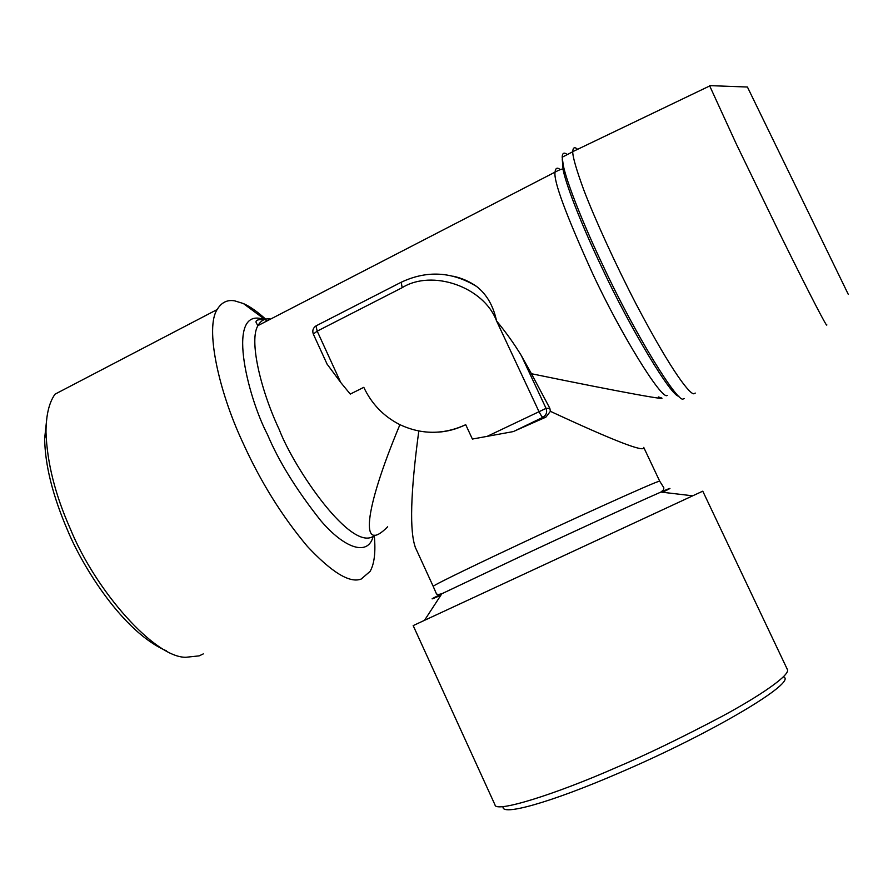 <?xml version="1.0" encoding="UTF-8"?>
<svg xmlns="http://www.w3.org/2000/svg" width="893" height="893" viewBox="0 0 893 893"><rect width="100%" height="100%" fill="white"/><g stroke="black" fill="none" stroke-linecap="round" stroke-linejoin="round"><path stroke-width="1.34" d="M166.344 650.774C123.134 632.322 82.736 566.832 67.89 531.022C52.754 495.983 45.018 465.13 44.65 438.452L47.05 416.272M265.679 319.181C257.374 311.657 249.928 306.433 243.354 303.531L234.725 300.863C227.313 299.512 221.453 302.403 217.144 309.558L55.053 394.159C49.082 402.486 46.056 415.167 45.989 432.212C47.061 462.563 55.165 494.755 70.313 528.812C95.931 591.657 155.349 658.052 185.967 657.27L199.139 655.875L203.28 653.91M217.144 309.558C205.122 327.586 218.138 389.917 242.74 442.381C260.421 481.517 281.976 516.187 307.382 546.404C331.995 572.614 349.944 583.486 361.241 579.021L370.082 571.397C374.39 563.918 375.786 551.986 374.29 535.599M399.908 424.677C362.971 512.973 360.303 554.676 387.662 526.781M658.387 396.95C676.849 402.263 623.08 392.574 531.447 373.732L521.378 355.671C514.301 343.984 506.018 332.397 496.541 320.888C493.338 305.841 486.73 294.4 476.728 286.553L476.17 286.162C469.327 281.418 461.77 278.125 453.51 276.272M418.806 431.006C410.467 492.802 409.385 531.759 415.558 547.878L433.205 586.377M401.203 282.188L402.174 287.68L317.194 331.147L340.713 382.45L350.268 394.092L363.797 387.328C371.577 403.815 383.432 416.171 399.361 424.398C421.284 434.813 443.408 434.913 465.722 424.688C456.557 429.109 447.371 431.587 438.15 432.145M340.713 382.45L327.072 364.087M513.263 431.587L472.386 439.055L513.263 431.587L545.902 417.143L550.389 411.327L549.831 408.291L531.447 373.732M567.289 154.578L567.278 154.567C564.052 152.044 562.356 152.926 562.177 157.224L563.338 165.663C567.133 183.969 584.815 227.559 603.143 265.88C633.874 332.14 678.669 405.176 683.435 398.78L684.351 398.535M662.639 492.266C672.976 487.143 672.407 487.076 660.909 492.065L663.689 489.71L663.823 487.701L659.704 481.193L643.73 447.382C645.505 453.052 614.395 441.042 550.389 411.327M848.238 294.266L747.43 87.023L709.555 85.616L736.245 143.862L779.12 232.37C814.204 303.52 825.936 324.985 826.684 325.186L826.873 324.918M577.592 149.321L577.514 149.265C574.59 146.642 572.993 147.434 572.714 151.665L572.714 151.765C572.748 157.09 576.431 169.815 583.776 189.941C594.894 219.064 615.523 264.35 636.296 304.435C673.791 375.707 690.68 394.829 693.973 393.746L695.267 393.076M495.035 804.984C495.727 812.931 554.709 794.591 615.701 767.757C645.192 755.311 680.555 738.221 721.801 716.476C761.015 695.346 791.142 674.528 787.291 669.326L702.78 491.172L692.7 495.816L413.169 625.602L494.856 804.571M783.373 676.894C798.699 681.326 713.016 732.773 619.686 772.702C549.854 802.986 500.136 816.537 503.161 806.513M264.306 319.594C225.427 305.361 246.825 395.175 267.476 434.534C278.728 461.268 296.454 489.922 320.654 520.496C344.441 548.481 368.005 556.596 373.14 536.447M267.186 320.833L265.935 320.263M270.612 319.058C265.221 318.12 261.013 320.297 257.977 325.599C249.035 339.496 259.93 388.533 279.275 429.633C293.63 467.686 352.746 555.178 374.759 535.186M559.956 169.413C557.132 167.158 555.491 168.063 555.044 172.126C553.481 181.056 565.916 214.655 592.349 272.934C620.479 333.803 662.238 401.046 667.261 395.365M562.266 159.177L563.103 169.804C566.787 187.697 583.933 230.026 601.726 267.208C630.034 328.222 672.172 398.032 678.892 396.124M316.569 325.565L315.943 325.934M402.174 287.68C431.978 268.972 483.783 286.709 496.541 320.888L538.825 411.271C540.622 414.921 541.995 416.919 542.955 417.277L514.904 430.861M465.722 424.688L472.386 439.055M659.704 481.193C659.324 479.597 557.02 526.446 520.853 543.558C489.219 558.337 434.478 584.457 433.183 586.333L436.521 594.012L438.363 594.515L441.834 593.756C429.165 600.029 428.83 600.543 440.829 595.285M487.332 436.275L546.058 408.369C547.376 412.186 546.337 415.156 542.955 417.277L545.902 417.143M521.378 355.671L546.058 408.369L549.831 408.291M315.988 325.9L317.194 331.147L313.309 334.06C312.148 330.667 313.041 327.943 315.988 325.9L400.734 282.478C426.642 270.088 451.97 271.45 476.739 286.553M692.7 495.816L660.909 492.065C630.57 505.349 556.897 539.417 524.381 554.642L441.834 593.756L424.51 620.311M44.65 438.452L45.989 432.212M264.797 319.426L243.354 303.531M563.338 165.663L563.003 169.592C563.048 168.442 560.391 169.279 555.044 172.126L257.977 325.599L256.95 324.036C254.516 320.643 256.916 319.181 264.172 319.638M415.256 547.32L415.558 547.878M327.128 364.221L313.309 334.06M562.177 157.224L572.714 151.765M572.714 151.665L709.678 85.962"/></g></svg>
